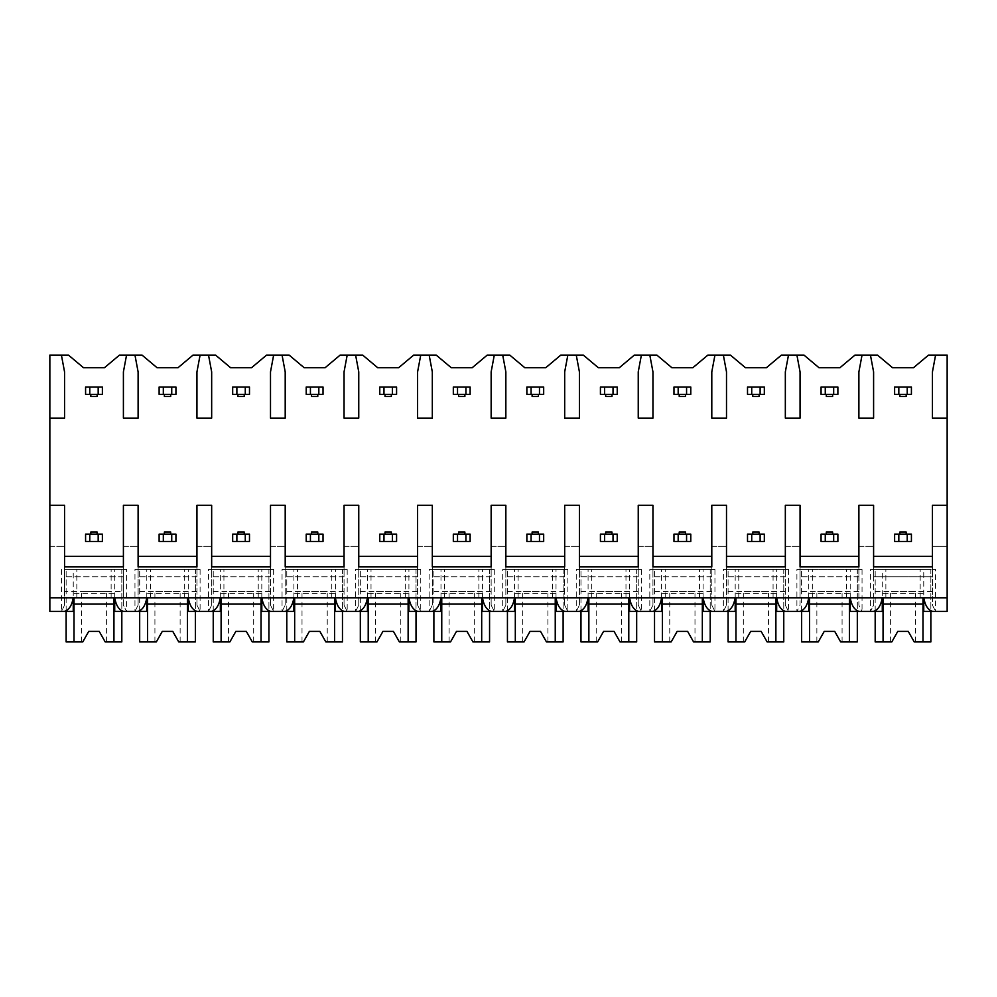 <?xml version="1.0" encoding="UTF-8"?>
<svg xmlns="http://www.w3.org/2000/svg" width="997" height="997" viewBox="0 0 997 997"><rect width="100%" height="100%" fill="white"/><g stroke="black" fill="none" stroke-linecap="round" stroke-linejoin="round"><path stroke-width="0.75" stroke-dasharray="4.99 3.74" d="M64.219 611.448L61.403 611.448L64.556 605.142L61.403 611.448L49.85 611.448L49.85 355.082L68.444 355.082L83.474 367.694L104.486 367.694L119.515 355.082L141.998 355.082L157.028 367.694L178.039 367.694L193.057 355.082L215.551 355.082L230.569 367.694L251.58 367.694L266.61 355.082L289.093 355.082L304.122 367.694L325.134 367.694L340.164 355.082L362.646 355.082L377.664 367.694L398.688 367.694L413.705 355.082L436.188 355.082L451.217 367.694L472.229 367.694L487.259 355.082L509.741 355.082L524.771 367.694L545.783 367.694L560.812 355.082L583.295 355.082L598.312 367.694L619.336 367.694L634.354 355.082L656.836 355.082L671.866 367.694L692.878 367.694L707.907 355.082L730.39 355.082L745.42 367.694L766.431 367.694L781.449 355.082L803.943 355.082L818.961 367.694L839.973 367.694L855.002 355.082L877.485 355.082L892.514 367.694L913.526 367.694L928.556 355.082L947.15 355.082L947.15 546.306L932.444 546.306L932.444 576.777L873.596 576.777L873.596 546.306L873.596 576.777L932.444 576.777L932.444 546.306L947.15 546.306L947.15 611.448L935.597 611.448L932.444 605.142L932.444 597.789L873.596 597.789L873.596 569.424L935.597 569.424L870.443 569.424L882.283 569.424L873.596 569.424L873.596 605.142L870.443 611.448L873.596 605.142L873.596 597.789L800.055 597.789L800.055 569.424L862.044 569.424L796.902 569.424L808.729 569.424L800.055 569.424L800.055 605.142L796.902 611.448L808.729 611.448M932.444 566.907L932.444 505.329L947.15 505.329M858.891 566.907L858.891 505.329L873.596 505.329L873.596 566.907M785.337 566.907L785.337 505.329L800.055 505.329L800.055 566.907M711.796 566.907L711.796 505.329L726.501 505.329L726.501 566.907M638.242 566.907L638.242 505.329L652.948 505.329L652.948 566.907M564.688 566.907L564.688 505.329L579.407 505.329L579.407 566.907M491.147 566.907L491.147 505.329L505.853 505.329L505.853 566.907M417.593 566.907L417.593 505.329L432.312 505.329L432.312 566.907M344.052 566.907L344.052 505.329L358.758 505.329L358.758 566.907M270.499 566.907L270.499 505.329L285.204 505.329L285.204 566.907M196.945 566.907L196.945 505.329L211.663 505.329L211.663 566.907M123.404 566.907L123.404 505.329L138.109 505.329L138.109 566.907M49.85 505.329L64.556 505.329L64.556 566.907M947.15 418.117L932.444 418.117L932.444 371.893L935.597 355.082M134.956 355.082L138.109 371.893L138.109 418.117L123.404 418.117L123.404 371.893L126.557 355.082M208.51 355.082L211.663 371.893L211.663 418.117L196.945 418.117L196.945 371.893L200.098 355.082M282.051 355.082L285.204 371.893L285.204 418.117L270.499 418.117L270.499 371.893L273.652 355.082M355.605 355.082L358.758 371.893L358.758 418.117L344.052 418.117L344.052 371.893L347.193 355.082M429.159 355.082L432.312 371.893L432.312 418.117L417.593 418.117L417.593 371.893L420.746 355.082M502.7 355.082L505.853 371.893L505.853 418.117L491.147 418.117L491.147 371.893L494.3 355.082M576.254 355.082L579.407 371.893L579.407 418.117L564.688 418.117L564.688 371.893L567.841 355.082M649.807 355.082L652.948 371.893L652.948 418.117L638.242 418.117L638.242 371.893L641.395 355.082M723.348 355.082L726.501 371.893L726.501 418.117L711.796 418.117L711.796 371.893L714.949 355.082M796.902 355.082L800.055 371.893L800.055 418.117L785.337 418.117L785.337 371.893L788.49 355.082M870.443 355.082L873.596 371.893L873.596 418.117L858.891 418.117L858.891 371.893L862.044 355.082M49.85 418.117L64.556 418.117L64.556 371.893L61.403 355.082M911.42 541.471L911.42 534.118L894.621 534.118L894.621 541.471L911.42 541.471M911.42 394.376L911.42 387.023L894.621 387.023L894.621 394.376L911.42 394.376M837.879 541.471L837.879 534.118L821.067 534.118L821.067 541.471L837.879 541.471M837.879 394.376L837.879 387.023L821.067 387.023L821.067 394.376L837.879 394.376M764.325 541.471L764.325 534.118L747.513 534.118L747.513 541.471L764.325 541.471M764.325 394.376L764.325 387.023L747.513 387.023L747.513 394.376L764.325 394.376M690.784 541.471L690.784 534.118L673.972 534.118L673.972 541.471L690.784 541.471M690.784 394.376L690.784 387.023L673.972 387.023L673.972 394.376L690.784 394.376M617.23 541.471L617.23 534.118L600.418 534.118L600.418 541.471L617.23 541.471M617.23 394.376L617.23 387.023L600.418 387.023L600.418 394.376L617.23 394.376M543.677 541.471L543.677 534.118L526.865 534.118L526.865 541.471L543.677 541.471M543.677 394.376L543.677 387.023L526.865 387.023L526.865 394.376L543.677 394.376M470.135 541.471L470.135 534.118L453.323 534.118L453.323 541.471L470.135 541.471M470.135 394.376L470.135 387.023L453.323 387.023L453.323 394.376L470.135 394.376M396.582 541.471L396.582 534.118L379.77 534.118L379.77 541.471L396.582 541.471M396.582 394.376L396.582 387.023L379.77 387.023L379.77 394.376L396.582 394.376M323.028 541.471L323.028 534.118L306.216 534.118L306.216 541.471L323.028 541.471M323.028 394.376L323.028 387.023L306.216 387.023L306.216 394.376L323.028 394.376M249.487 541.471L249.487 534.118L232.675 534.118L232.675 541.471L249.487 541.471M249.487 394.376L249.487 387.023L232.675 387.023L232.675 394.376L249.487 394.376M175.933 541.471L175.933 534.118L159.121 534.118L159.121 541.471L175.933 541.471M175.933 394.376L175.933 387.023L159.121 387.023L159.121 394.376L175.933 394.376M102.379 541.471L102.379 534.118L85.58 534.118L85.58 541.471L102.379 541.471M102.379 394.376L102.379 387.023L85.58 387.023L85.58 394.376L102.379 394.376M49.85 546.306L64.556 546.306L64.556 576.777L64.556 546.306L49.85 546.306M123.404 576.777L64.556 576.777L123.404 576.777L123.404 546.306L138.109 546.306L138.109 576.777L138.109 546.306L123.404 546.306L123.404 576.777M196.945 576.777L138.109 576.777L196.945 576.777L196.945 546.306L211.663 546.306L211.663 576.777L211.663 546.306L196.945 546.306L196.945 576.777M270.499 576.777L211.663 576.777L270.499 576.777L270.499 546.306L285.204 546.306L285.204 576.777L285.204 546.306L270.499 546.306L270.499 576.777M344.052 576.777L285.204 576.777L344.052 576.777L344.052 546.306L358.758 546.306L358.758 576.777L358.758 546.306L344.052 546.306L344.052 576.777M417.593 576.777L358.758 576.777L417.593 576.777L417.593 546.306L432.312 546.306L432.312 576.777L432.312 546.306L417.593 546.306L417.593 576.777M491.147 576.777L432.312 576.777L491.147 576.777L491.147 546.306L505.853 546.306L505.853 576.777L505.853 546.306L491.147 546.306L491.147 576.777M564.688 576.777L505.853 576.777L564.688 576.777L564.688 546.306L579.407 546.306L579.407 576.777L579.407 546.306L564.688 546.306L564.688 576.777M638.242 576.777L579.407 576.777L638.242 576.777L638.242 546.306L652.948 546.306L652.948 576.777L652.948 546.306L638.242 546.306L638.242 576.777M711.796 576.777L652.948 576.777L711.796 576.777L711.796 546.306L726.501 546.306L726.501 576.777L726.501 546.306L711.796 546.306L711.796 576.777M785.337 576.777L726.501 576.777L785.337 576.777L785.337 546.306L800.055 546.306L800.055 576.777L800.055 546.306L785.337 546.306L785.337 576.777M858.891 576.777L800.055 576.777L858.891 576.777L858.891 546.306L873.596 546.306L858.891 546.306L858.891 576.777M64.556 591.483L64.556 569.424L64.556 605.142L64.556 591.483L123.404 591.483L123.404 597.789L49.85 597.789L947.15 597.789L932.444 597.789L932.444 569.424L932.444 605.142L935.597 611.448L932.781 611.448M114.717 611.448L126.557 611.448L123.404 605.142L123.404 597.789L138.109 597.789L138.109 569.424L200.098 569.424L134.956 569.424L146.783 569.424L138.109 569.424L138.109 605.142L134.956 611.448L146.783 611.448M188.271 611.448L200.098 611.448L196.945 605.142L196.945 597.789L138.109 597.789L138.109 605.142L134.956 611.448L123.74 611.448M200.098 569.424L200.098 611.448L196.945 605.142L196.945 569.424L196.945 597.789L211.663 597.789L211.663 569.424L273.652 569.424L208.51 569.424L220.337 569.424L211.663 569.424L211.663 605.142L208.51 611.448L220.337 611.448M261.812 611.448L273.652 611.448L270.499 605.142L270.499 597.789L211.663 597.789L211.663 605.142L208.51 611.448L197.294 611.448M273.652 569.424L273.652 611.448L270.499 605.142L270.499 569.424L270.499 597.789L285.204 597.789L285.204 569.424L347.193 569.424L282.051 569.424L293.891 569.424L285.204 569.424L285.204 605.142L282.051 611.448L293.891 611.448M335.366 611.448L347.193 611.448L344.052 605.142L344.052 597.789L285.204 597.789L285.204 605.142L282.051 611.448L270.835 611.448M347.193 569.424L347.193 611.448L344.052 605.142L344.052 569.424L344.052 597.789L358.758 597.789L358.758 569.424L420.746 569.424L355.605 569.424L367.432 569.424L358.758 569.424L358.758 605.142L355.605 611.448L367.432 611.448M408.92 611.448L420.746 611.448L417.593 605.142L417.593 597.789L358.758 597.789L358.758 605.142L355.605 611.448L344.389 611.448M420.746 569.424L420.746 611.448L417.593 605.142L417.593 569.424L417.593 597.789L432.312 597.789L432.312 569.424L494.3 569.424L429.159 569.424L440.986 569.424L432.312 569.424L432.312 605.142L429.159 611.448L440.986 611.448M482.461 611.448L494.3 611.448L491.147 605.142L491.147 597.789L432.312 597.789L432.312 605.142L429.159 611.448L417.942 611.448M494.3 569.424L494.3 611.448L491.147 605.142L491.147 569.424L491.147 597.789L505.853 597.789L505.853 569.424L567.841 569.424L502.7 569.424L514.539 569.424L505.853 569.424L505.853 605.142L502.7 611.448L514.539 611.448M556.014 611.448L567.841 611.448L564.688 605.142L564.688 597.789L505.853 597.789L505.853 605.142L502.7 611.448L491.484 611.448M567.841 569.424L567.841 611.448L564.688 605.142L564.688 569.424L564.688 597.789L579.407 597.789L579.407 569.424L641.395 569.424L576.254 569.424L588.08 569.424L579.407 569.424L579.407 605.142L576.254 611.448L588.08 611.448M629.568 611.448L641.395 611.448L638.242 605.142L638.242 597.789L579.407 597.789L579.407 605.142L576.254 611.448L565.037 611.448M641.395 569.424L641.395 611.448L638.242 605.142L638.242 569.424L638.242 597.789L652.948 597.789L652.948 569.424L714.949 569.424L649.807 569.424L661.634 569.424L652.948 569.424L652.948 605.142L649.807 611.448L661.634 611.448M703.109 611.448L714.949 611.448L711.796 605.142L711.796 597.789L652.948 597.789L652.948 605.142L649.807 611.448L638.591 611.448M714.949 569.424L714.949 611.448L711.796 605.142L711.796 569.424L711.796 597.789L726.501 597.789L726.501 569.424L788.49 569.424L723.348 569.424L735.188 569.424L726.501 569.424L726.501 605.142L723.348 611.448L735.188 611.448M776.663 611.448L788.49 611.448L785.337 605.142L785.337 597.789L726.501 597.789L726.501 605.142L723.348 611.448L712.132 611.448M788.49 569.424L788.49 611.448L785.337 605.142L785.337 569.424L785.337 597.789L800.055 597.789L800.055 605.142L796.902 611.448L785.686 611.448M64.556 569.424L126.557 569.424L64.556 569.424M123.404 591.483L123.404 569.424L123.404 605.142L126.557 611.448L126.557 569.424M850.217 611.448L862.044 611.448L858.891 605.142L858.891 569.424L858.891 605.142L862.044 611.448L882.283 611.448M932.444 591.483L873.596 591.483M923.758 611.448L935.597 611.448L935.597 569.424M862.044 569.424L862.044 611.448L859.24 611.448M873.26 611.448L870.443 611.448L870.443 569.424M799.706 611.448L796.902 611.448L796.902 569.424M726.165 611.448L723.348 611.448L723.348 569.424M652.611 611.448L649.807 611.448L649.807 569.424M579.058 611.448L576.254 611.448L576.254 569.424M505.516 611.448L502.7 611.448L502.7 569.424M431.963 611.448L429.159 611.448L429.159 569.424M358.409 611.448L355.605 611.448L355.605 569.424M284.868 611.448L282.051 611.448L282.051 569.424M211.314 611.448L208.51 611.448L208.51 569.424M137.76 611.448L134.956 611.448L134.956 569.424M61.403 569.424L61.403 611.448L73.242 611.448M947.15 597.789L923.758 597.789L923.758 569.424M875.179 611.448L875.179 569.424L875.179 641.918L891.817 641.918L890.408 641.918L891.817 641.918L897.761 631.413L908.279 631.413L914.224 641.918L908.279 631.413L914.224 641.918L930.862 641.918L930.862 569.424L875.179 569.424L930.862 569.424L930.862 611.448M923.758 597.789L882.283 597.789L882.283 569.424M885.872 597.789L885.872 569.424M882.283 597.789L73.242 597.789L73.242 569.424M49.85 597.789L73.242 597.789M114.717 597.789L114.717 569.424M111.128 597.789L111.128 569.424M920.169 597.789L920.169 569.424M850.217 597.789L850.217 569.424M846.627 597.789L846.627 569.424M858.891 591.483L800.055 591.483M808.729 597.789L808.729 569.424M812.318 597.789L812.318 569.424M801.625 611.448L801.625 569.424L801.625 641.918L818.275 641.918L816.867 641.918L818.275 641.918L824.22 631.413L834.726 631.413L840.67 641.918L834.726 631.413L840.67 641.918L857.32 641.918L857.32 569.424L801.625 569.424L857.32 569.424L857.32 611.448M849.432 641.918L849.432 597.789M809.514 641.918L809.514 597.789M824.22 631.413L818.275 641.918L824.22 631.413L834.726 631.413M849.432 593.589L809.514 593.589M842.079 641.918L842.079 591.483L816.867 591.483L842.079 591.483M816.867 641.918L816.867 591.483M776.663 597.789L776.663 569.424M773.074 597.789L773.074 569.424M785.337 591.483L726.501 591.483M735.188 597.789L735.188 569.424M738.765 597.789L738.765 569.424M728.084 611.448L728.084 569.424L728.084 641.918L744.722 641.918L743.313 641.918L744.722 641.918L750.666 631.413L761.172 631.413L767.117 641.918L761.172 631.413L767.117 641.918L783.767 641.918L783.767 569.424L728.084 569.424L783.767 569.424L783.767 611.448M775.89 641.918L775.89 597.789M735.96 641.918L735.96 597.789M750.666 631.413L744.722 641.918L750.666 631.413L761.172 631.413M775.89 593.589L735.96 593.589M768.525 641.918L768.525 591.483L743.313 591.483L768.525 591.483M743.313 641.918L743.313 591.483M703.109 597.789L703.109 569.424M699.52 597.789L699.52 569.424M711.796 591.483L652.948 591.483M661.634 597.789L661.634 569.424M665.223 597.789L665.223 569.424M654.531 611.448L654.531 569.424L654.531 641.918L671.18 641.918L669.76 641.918L671.18 641.918L677.125 631.413L687.631 631.413L693.576 641.918L687.631 631.413L693.576 641.918L710.213 641.918L710.213 569.424L654.531 569.424L710.213 569.424L710.213 611.448M702.337 641.918L702.337 597.789M662.407 641.918L662.407 597.789M677.125 631.413L671.18 641.918L677.125 631.413L687.631 631.413M702.337 593.589L662.407 593.589M694.984 641.918L694.984 591.483L669.76 591.483L694.984 591.483M669.76 641.918L669.76 591.483M629.568 597.789L629.568 569.424M625.979 597.789L625.979 569.424M638.242 591.483L579.407 591.483M588.08 597.789L588.08 569.424M591.67 597.789L591.67 569.424M580.977 611.448L580.977 569.424L580.977 641.918L597.627 641.918L596.218 641.918L597.627 641.918L603.571 631.413L614.077 631.413L620.022 641.918L614.077 631.413L620.022 641.918L636.672 641.918L636.672 569.424L580.977 569.424L636.672 569.424L636.672 611.448M628.783 641.918L628.783 597.789M588.866 641.918L588.866 597.789M603.571 631.413L597.627 641.918L603.571 631.413L614.077 631.413M628.783 593.589L588.866 593.589M621.43 641.918L621.43 591.483L596.218 591.483L621.43 591.483M596.218 641.918L596.218 591.483M556.014 597.789L556.014 569.424M552.425 597.789L552.425 569.424M564.688 591.483L505.853 591.483M514.539 597.789L514.539 569.424M518.128 597.789L518.128 569.424M507.436 611.448L507.436 569.424L507.436 641.918L524.073 641.918L522.665 641.918L524.073 641.918L530.018 631.413L540.524 631.413L546.468 641.918L540.524 631.413L546.468 641.918L563.118 641.918L563.118 569.424L507.436 569.424L563.118 569.424L563.118 611.448M555.242 641.918L555.242 597.789M515.312 641.918L515.312 597.789M530.018 631.413L524.073 641.918L530.018 631.413L540.524 631.413M555.242 593.589L515.312 593.589M547.889 641.918L547.889 591.483L522.665 591.483L547.889 591.483M522.665 641.918L522.665 591.483M482.461 597.789L482.461 569.424M478.872 597.789L478.872 569.424M491.147 591.483L432.312 591.483M440.986 597.789L440.986 569.424M444.575 597.789L444.575 569.424M433.882 611.448L433.882 569.424L433.882 641.918L450.532 641.918L449.111 641.918L450.532 641.918L456.476 631.413L466.982 631.413L472.927 641.918L466.982 631.413L472.927 641.918L489.564 641.918L489.564 569.424L433.882 569.424L489.564 569.424L489.564 611.448M481.688 641.918L481.688 597.789M441.758 641.918L441.758 597.789M456.476 631.413L450.532 641.918L456.476 631.413L466.982 631.413M481.688 593.589L441.758 593.589M474.335 641.918L474.335 591.483L449.111 591.483L474.335 591.483M449.111 641.918L449.111 591.483M408.92 597.789L408.92 569.424M405.33 597.789L405.33 569.424M417.593 591.483L358.758 591.483M367.432 597.789L367.432 569.424M371.021 597.789L371.021 569.424M360.328 611.448L360.328 569.424L360.328 641.918L376.978 641.918L375.57 641.918L376.978 641.918L382.923 631.413L393.429 631.413L399.373 641.918L393.429 631.413L399.373 641.918L416.023 641.918L416.023 569.424L360.328 569.424L416.023 569.424L416.023 611.448M408.134 641.918L408.134 597.789M368.217 641.918L368.217 597.789M382.923 631.413L376.978 641.918L382.923 631.413L393.429 631.413M408.134 593.589L368.217 593.589M400.782 641.918L400.782 591.483L375.57 591.483L400.782 591.483M375.57 641.918L375.57 591.483M335.366 597.789L335.366 569.424M331.777 597.789L331.777 569.424M344.052 591.483L285.204 591.483M293.891 597.789L293.891 569.424M297.48 597.789L297.48 569.424M286.787 611.448L286.787 569.424L286.787 641.918L303.424 641.918L302.016 641.918L303.424 641.918L309.369 631.413L319.875 631.413L325.82 641.918L319.875 631.413L325.82 641.918L342.47 641.918L342.47 569.424L286.787 569.424L342.47 569.424L342.47 611.448M334.593 641.918L334.593 597.789M294.663 641.918L294.663 597.789M309.369 631.413L303.424 641.918L309.369 631.413L319.875 631.413M334.593 593.589L294.663 593.589M327.24 641.918L327.24 591.483L302.016 591.483L327.24 591.483M302.016 641.918L302.016 591.483M261.812 597.789L261.812 569.424M258.235 597.789L258.235 569.424M270.499 591.483L211.663 591.483M220.337 597.789L220.337 569.424M223.926 597.789L223.926 569.424M213.233 611.448L213.233 569.424L213.233 641.918L229.883 641.918L228.475 641.918L229.883 641.918L235.828 631.413L246.334 631.413L252.278 641.918L246.334 631.413L252.278 641.918L268.916 641.918L268.916 569.424L213.233 569.424L268.916 569.424L268.916 611.448M261.04 641.918L261.04 597.789M221.11 641.918L221.11 597.789M235.828 631.413L229.883 641.918L235.828 631.413L246.334 631.413M261.04 593.589L221.11 593.589M253.687 641.918L253.687 591.483L228.475 591.483L253.687 591.483M228.475 641.918L228.475 591.483M188.271 597.789L188.271 569.424M184.682 597.789L184.682 569.424M196.945 591.483L138.109 591.483M146.783 597.789L146.783 569.424M150.373 597.789L150.373 569.424M139.68 611.448L139.68 569.424L139.68 641.918L156.33 641.918L154.921 641.918L156.33 641.918L162.274 631.413L172.78 631.413L178.725 641.918L172.78 631.413L178.725 641.918L195.375 641.918L195.375 569.424L139.68 569.424L195.375 569.424L195.375 611.448M187.486 641.918L187.486 597.789M147.568 641.918L147.568 597.789M162.274 631.413L156.33 641.918L162.274 631.413L172.78 631.413M187.486 593.589L147.568 593.589M180.133 641.918L180.133 591.483L154.921 591.483L180.133 591.483M154.921 641.918L154.921 591.483M76.831 597.789L76.831 569.424M66.138 611.448L66.138 569.424L66.138 641.918L82.776 641.918L81.368 641.918L82.776 641.918L88.721 631.413L99.239 631.413L105.184 641.918L99.239 631.413L105.184 641.918L121.821 641.918L121.821 569.424L66.138 569.424L121.821 569.424L121.821 611.448M113.945 641.918L113.945 597.789M74.015 641.918L74.015 597.789M88.721 631.413L82.776 641.918L88.721 631.413L99.239 631.413M113.945 593.589L74.015 593.589M106.592 641.918L106.592 591.483L81.368 591.483L106.592 591.483M81.368 641.918L81.368 591.483M922.985 641.918L922.985 597.789M883.055 641.918L883.055 597.789M897.761 631.413L891.817 641.918L897.761 631.413L908.279 631.413M922.985 593.589L883.055 593.589M915.632 641.918L915.632 591.483L890.408 591.483L915.632 591.483M890.408 641.918L890.408 591.483M899.867 534.118L906.173 534.118L899.867 534.118L899.867 532.012L906.173 532.012L906.173 534.118M906.173 394.376L899.867 394.376L906.173 394.376L906.173 396.482L899.867 396.482L899.867 394.376M826.314 534.118L832.62 534.118L826.314 534.118L826.314 532.012L832.62 532.012L832.62 534.118M832.62 394.376L826.314 394.376L832.62 394.376L832.62 396.482L826.314 396.482L826.314 394.376M752.772 534.118L759.078 534.118L752.772 534.118L752.772 532.012L759.078 532.012L759.078 534.118M759.078 394.376L752.772 394.376L759.078 394.376L759.078 396.482L752.772 396.482L752.772 394.376M679.219 534.118L685.525 534.118L679.219 534.118L679.219 532.012L685.525 532.012L685.525 534.118M685.525 394.376L679.219 394.376L685.525 394.376L685.525 396.482L679.219 396.482L679.219 394.376M605.678 534.118L611.971 534.118L605.678 534.118L605.678 532.012L611.971 532.012L611.971 534.118M611.971 394.376L605.678 394.376L611.971 394.376L611.971 396.482L605.678 396.482L605.678 394.376M532.124 534.118L538.43 534.118L532.124 534.118L532.124 532.012L538.43 532.012L538.43 534.118M538.43 394.376L532.124 394.376L538.43 394.376L538.43 396.482L532.124 396.482L532.124 394.376M458.57 534.118L464.876 534.118L458.57 534.118L458.57 532.012L464.876 532.012L464.876 534.118M464.876 394.376L458.57 394.376L464.876 394.376L464.876 396.482L458.57 396.482L458.57 394.376M385.029 534.118L391.323 534.118L385.029 534.118L385.029 532.012L391.323 532.012L391.323 534.118M391.323 394.376L385.029 394.376L391.323 394.376L391.323 396.482L385.029 396.482L385.029 394.376M311.475 534.118L317.781 534.118L311.475 534.118L311.475 532.012L317.781 532.012L317.781 534.118M317.781 394.376L311.475 394.376L317.781 394.376L317.781 396.482L311.475 396.482L311.475 394.376M237.922 534.118L244.228 534.118L237.922 534.118L237.922 532.012L244.228 532.012L244.228 534.118M244.228 394.376L237.922 394.376L244.228 394.376L244.228 396.482L237.922 396.482L237.922 394.376M164.38 534.118L170.686 534.118L164.38 534.118L164.38 532.012L170.686 532.012L170.686 534.118M170.686 394.376L164.38 394.376L170.686 394.376L170.686 396.482L164.38 396.482L164.38 394.376M90.827 534.118L97.133 534.118L90.827 534.118L90.827 532.012L97.133 532.012L97.133 534.118M97.133 394.376L90.827 394.376L97.133 394.376L97.133 396.482L90.827 396.482L90.827 394.376"/><path stroke-width="1.5" d="M49.85 418.117L64.556 418.117L64.556 371.893L61.403 355.082L49.85 355.082L49.85 611.448L64.219 611.448C68.88 610.164 71.884 605.603 73.242 597.789L73.242 611.448L61.403 611.448M49.85 505.329L64.556 505.329L64.556 566.907L123.404 566.907L123.404 505.329L138.109 505.329L138.109 566.907L196.945 566.907L196.945 505.329L211.663 505.329L211.663 566.907L270.499 566.907L270.499 505.329L285.204 505.329L285.204 566.907L344.052 566.907L344.052 505.329L358.758 505.329L358.758 566.907L417.593 566.907L417.593 505.329L432.312 505.329L432.312 566.907L491.147 566.907L491.147 505.329L505.853 505.329L505.853 566.907L564.688 566.907L564.688 505.329L579.407 505.329L579.407 566.907L638.242 566.907L638.242 505.329L652.948 505.329L652.948 566.907L711.796 566.907L711.796 505.329L726.501 505.329L726.501 566.907L785.337 566.907L785.337 505.329L800.055 505.329L800.055 566.907L858.891 566.907L858.891 505.329L873.596 505.329L873.596 566.907L932.444 566.907L932.444 505.329L947.15 505.329L947.15 611.448L932.781 611.448C928.12 610.152 925.104 605.603 923.758 597.789L923.758 611.448L935.597 611.448M61.403 355.082L68.444 355.082L83.474 367.694L104.486 367.694L119.515 355.082L141.998 355.082L157.028 367.694L178.039 367.694L193.057 355.082L215.551 355.082L230.569 367.694L251.58 367.694L266.61 355.082L289.093 355.082L304.122 367.694L325.134 367.694L340.164 355.082L362.646 355.082L377.664 367.694L398.688 367.694L413.705 355.082L436.188 355.082L451.217 367.694L472.229 367.694L487.259 355.082L509.741 355.082L524.771 367.694L545.783 367.694L560.812 355.082L583.295 355.082L598.312 367.694L619.336 367.694L634.354 355.082L656.836 355.082L671.866 367.694L692.878 367.694L707.907 355.082L730.39 355.082L745.42 367.694L766.431 367.694L781.449 355.082L803.943 355.082L818.961 367.694L839.973 367.694L855.002 355.082L877.485 355.082L892.514 367.694L913.526 367.694L928.556 355.082L935.597 355.082L932.444 371.893L932.444 418.117L947.15 418.117L947.15 505.329M49.85 597.789L947.15 597.789M123.404 556.388L64.556 556.388M932.444 556.388L873.596 556.388M858.891 556.388L800.055 556.388M785.337 556.388L726.501 556.388M711.796 556.388L652.948 556.388M638.242 556.388L579.407 556.388M564.688 556.388L505.853 556.388M491.147 556.388L432.312 556.388M417.593 556.388L358.758 556.388M344.052 556.388L285.204 556.388M270.499 556.388L211.663 556.388M196.945 556.388L138.109 556.388M935.597 355.082L947.15 355.082L947.15 418.117M862.044 355.082L858.891 371.893L858.891 418.117L873.596 418.117L873.596 371.893L870.443 355.082M788.49 355.082L785.337 371.893L785.337 418.117L800.055 418.117L800.055 371.893L796.902 355.082M714.949 355.082L711.796 371.893L711.796 418.117L726.501 418.117L726.501 371.893L723.348 355.082M641.395 355.082L638.242 371.893L638.242 418.117L652.948 418.117L652.948 371.893L649.807 355.082M567.841 355.082L564.688 371.893L564.688 418.117L579.407 418.117L579.407 371.893L576.254 355.082M494.3 355.082L491.147 371.893L491.147 418.117L505.853 418.117L505.853 371.893L502.7 355.082M420.746 355.082L417.593 371.893L417.593 418.117L432.312 418.117L432.312 371.893L429.159 355.082M347.193 355.082L344.052 371.893L344.052 418.117L358.758 418.117L358.758 371.893L355.605 355.082M273.652 355.082L270.499 371.893L270.499 418.117L285.204 418.117L285.204 371.893L282.051 355.082M200.098 355.082L196.945 371.893L196.945 418.117L211.663 418.117L211.663 371.893L208.51 355.082M126.557 355.082L123.404 371.893L123.404 418.117L138.109 418.117L138.109 371.893L134.956 355.082M870.443 611.448L882.283 611.448L882.283 597.789C880.924 605.603 877.921 610.164 873.26 611.448L859.24 611.448C854.566 610.152 851.563 605.603 850.217 597.789L850.217 611.448L862.044 611.448M796.902 611.448L808.729 611.448L808.729 597.789C807.383 605.603 804.38 610.164 799.706 611.448L785.686 611.448C781.012 610.152 778.009 605.603 776.663 597.789L776.663 611.448L788.49 611.448M723.348 611.448L735.188 611.448L735.188 597.789C733.829 605.603 730.826 610.164 726.165 611.448L712.132 611.448C707.471 610.152 704.468 605.603 703.109 597.789L703.109 611.448L714.949 611.448M649.807 611.448L661.634 611.448L661.634 597.789C660.288 605.603 657.272 610.164 652.611 611.448L638.591 611.448C633.918 610.152 630.914 605.603 629.568 597.789L629.568 611.448L641.395 611.448M576.254 611.448L588.08 611.448L588.08 597.789C586.735 605.603 583.731 610.164 579.058 611.448L565.037 611.448C560.376 610.152 557.36 605.603 556.014 597.789L556.014 611.448L567.841 611.448M502.7 611.448L514.539 611.448L514.539 597.789C513.181 605.603 510.177 610.164 505.516 611.448L491.484 611.448C486.823 610.152 483.819 605.603 482.461 597.789L482.461 611.448L494.3 611.448M429.159 611.448L440.986 611.448L440.986 597.789C439.64 605.603 436.624 610.164 431.963 611.448L417.942 611.448C413.269 610.152 410.266 605.603 408.92 597.789L408.92 611.448L420.746 611.448M355.605 611.448L367.432 611.448L367.432 597.789C366.086 605.603 363.082 610.164 358.409 611.448L344.389 611.448C339.728 610.152 336.712 605.603 335.366 597.789L335.366 611.448L347.193 611.448M282.051 611.448L293.891 611.448L293.891 597.789C292.532 605.603 289.529 610.164 284.868 611.448L270.835 611.448C266.174 610.152 263.171 605.603 261.812 597.789L261.812 611.448L273.652 611.448M208.51 611.448L220.337 611.448L220.337 597.789C218.991 605.603 215.975 610.164 211.314 611.448L197.294 611.448C192.62 610.152 189.617 605.603 188.271 597.789L188.271 611.448L200.098 611.448M134.956 611.448L146.783 611.448L146.783 597.789C145.437 605.603 142.434 610.164 137.76 611.448L123.74 611.448C119.079 610.152 116.063 605.603 114.717 597.789L114.717 611.448L126.557 611.448M849.432 597.789L849.432 641.918L857.32 641.918L857.32 611.448M809.514 597.789L809.514 641.918L801.625 641.918L801.625 611.448M809.514 641.918L818.275 641.918L824.22 631.413L834.726 631.413L840.67 641.918L849.432 641.918M849.432 604.095L809.514 604.095M824.22 631.413L834.726 631.413M775.89 597.789L775.89 641.918L783.767 641.918L783.767 611.448M735.96 597.789L735.96 641.918L728.084 641.918L728.084 611.448M735.96 641.918L744.722 641.918L750.666 631.413L761.172 631.413L767.117 641.918L775.89 641.918M775.89 604.095L735.96 604.095M750.666 631.413L761.172 631.413M702.337 597.789L702.337 641.918L710.213 641.918L710.213 611.448M662.407 597.789L662.407 641.918L654.531 641.918L654.531 611.448M662.407 641.918L671.18 641.918L677.125 631.413L687.631 631.413L693.576 641.918L702.337 641.918M702.337 604.095L662.407 604.095M677.125 631.413L687.631 631.413M628.783 597.789L628.783 641.918L636.672 641.918L636.672 611.448M588.866 597.789L588.866 641.918L580.977 641.918L580.977 611.448M588.866 641.918L597.627 641.918L603.571 631.413L614.077 631.413L620.022 641.918L628.783 641.918M628.783 604.095L588.866 604.095M603.571 631.413L614.077 631.413M555.242 597.789L555.242 641.918L563.118 641.918L563.118 611.448M515.312 597.789L515.312 641.918L507.436 641.918L507.436 611.448M515.312 641.918L524.073 641.918L530.018 631.413L540.524 631.413L546.468 641.918L555.242 641.918M555.242 604.095L515.312 604.095M530.018 631.413L540.524 631.413M481.688 597.789L481.688 641.918L489.564 641.918L489.564 611.448M441.758 597.789L441.758 641.918L433.882 641.918L433.882 611.448M441.758 641.918L450.532 641.918L456.476 631.413L466.982 631.413L472.927 641.918L481.688 641.918M481.688 604.095L441.758 604.095M456.476 631.413L466.982 631.413M408.134 597.789L408.134 641.918L416.023 641.918L416.023 611.448M368.217 597.789L368.217 641.918L360.328 641.918L360.328 611.448M368.217 641.918L376.978 641.918L382.923 631.413L393.429 631.413L399.373 641.918L408.134 641.918M408.134 604.095L368.217 604.095M382.923 631.413L393.429 631.413M334.593 597.789L334.593 641.918L342.47 641.918L342.47 611.448M294.663 597.789L294.663 641.918L286.787 641.918L286.787 611.448M294.663 641.918L303.424 641.918L309.369 631.413L319.875 631.413L325.82 641.918L334.593 641.918M334.593 604.095L294.663 604.095M309.369 631.413L319.875 631.413M261.04 597.789L261.04 641.918L268.916 641.918L268.916 611.448M221.11 597.789L221.11 641.918L213.233 641.918L213.233 611.448M221.11 641.918L229.883 641.918L235.828 631.413L246.334 631.413L252.278 641.918L261.04 641.918M261.04 604.095L221.11 604.095M235.828 631.413L246.334 631.413M187.486 597.789L187.486 641.918L195.375 641.918L195.375 611.448M147.568 597.789L147.568 641.918L139.68 641.918L139.68 611.448M147.568 641.918L156.33 641.918L162.274 631.413L172.78 631.413L178.725 641.918L187.486 641.918M187.486 604.095L147.568 604.095M162.274 631.413L172.78 631.413M113.945 597.789L113.945 641.918L121.821 641.918L121.821 611.448M74.015 597.789L74.015 641.918L66.138 641.918L66.138 611.448M74.015 641.918L82.776 641.918L88.721 631.413L99.239 631.413L105.184 641.918L113.945 641.918M113.945 604.095L74.015 604.095M88.721 631.413L99.239 631.413M922.985 597.789L922.985 641.918L930.862 641.918L930.862 611.448M883.055 597.789L883.055 641.918L875.179 641.918L875.179 611.448M883.055 641.918L891.817 641.918L897.761 631.413L908.279 631.413L914.224 641.918L922.985 641.918M922.985 604.095L883.055 604.095M897.761 631.413L908.279 631.413M907.22 541.471L911.42 541.471L911.42 534.118L898.82 534.118L898.82 541.471L907.22 541.471L907.22 534.118M898.82 541.471L894.621 541.471L894.621 534.118L898.82 534.118M907.22 394.376L907.22 387.023L898.82 387.023L898.82 394.376L911.42 394.376L911.42 387.023L907.22 387.023M898.82 394.376L894.621 394.376L894.621 387.023L898.82 387.023M906.173 394.376L906.173 396.482L899.867 396.482L899.867 394.376M899.867 534.118L899.867 532.012L906.173 532.012L906.173 534.118M833.679 541.471L837.879 541.471L837.879 534.118L825.267 534.118L825.267 541.471L833.679 541.471L833.679 534.118M825.267 541.471L821.067 541.471L821.067 534.118L825.267 534.118M833.679 394.376L833.679 387.023L825.267 387.023L825.267 394.376L837.879 394.376L837.879 387.023L833.679 387.023M825.267 394.376L821.067 394.376L821.067 387.023L825.267 387.023M832.62 394.376L832.62 396.482L826.314 396.482L826.314 394.376M826.314 534.118L826.314 532.012L832.62 532.012L832.62 534.118M760.125 541.471L764.325 541.471L764.325 534.118L751.726 534.118L751.726 541.471L760.125 541.471L760.125 534.118M751.726 541.471L747.513 541.471L747.513 534.118L751.726 534.118M760.125 394.376L760.125 387.023L751.726 387.023L751.726 394.376L764.325 394.376L764.325 387.023L760.125 387.023M751.726 394.376L747.513 394.376L747.513 387.023L751.726 387.023M759.078 394.376L759.078 396.482L752.772 396.482L752.772 394.376M752.772 534.118L752.772 532.012L759.078 532.012L759.078 534.118M686.572 541.471L690.784 541.471L690.784 534.118L678.172 534.118L678.172 541.471L686.572 541.471L686.572 534.118M678.172 541.471L673.972 541.471L673.972 534.118L678.172 534.118M686.572 394.376L686.572 387.023L678.172 387.023L678.172 394.376L690.784 394.376L690.784 387.023L686.572 387.023M678.172 394.376L673.972 394.376L673.972 387.023L678.172 387.023M685.525 394.376L685.525 396.482L679.219 396.482L679.219 394.376M679.219 534.118L679.219 532.012L685.525 532.012L685.525 534.118M613.03 541.471L617.23 541.471L617.23 534.118L604.618 534.118L604.618 541.471L613.03 541.471L613.03 534.118M604.618 541.471L600.418 541.471L600.418 534.118L604.618 534.118M613.03 394.376L613.03 387.023L604.618 387.023L604.618 394.376L617.23 394.376L617.23 387.023L613.03 387.023M604.618 394.376L600.418 394.376L600.418 387.023L604.618 387.023M611.971 394.376L611.971 396.482L605.678 396.482L605.678 394.376M605.678 534.118L605.678 532.012L611.971 532.012L611.971 534.118M539.477 541.471L543.677 541.471L543.677 534.118L531.077 534.118L531.077 541.471L539.477 541.471L539.477 534.118M531.077 541.471L526.865 541.471L526.865 534.118L531.077 534.118M539.477 394.376L539.477 387.023L531.077 387.023L531.077 394.376L543.677 394.376L543.677 387.023L539.477 387.023M531.077 394.376L526.865 394.376L526.865 387.023L531.077 387.023M538.43 394.376L538.43 396.482L532.124 396.482L532.124 394.376M532.124 534.118L532.124 532.012L538.43 532.012L538.43 534.118M465.923 541.471L470.135 541.471L470.135 534.118L457.523 534.118L457.523 541.471L465.923 541.471L465.923 534.118M457.523 541.471L453.323 541.471L453.323 534.118L457.523 534.118M465.923 394.376L465.923 387.023L457.523 387.023L457.523 394.376L470.135 394.376L470.135 387.023L465.923 387.023M457.523 394.376L453.323 394.376L453.323 387.023L457.523 387.023M464.876 394.376L464.876 396.482L458.57 396.482L458.57 394.376M458.57 534.118L458.57 532.012L464.876 532.012L464.876 534.118M392.382 541.471L396.582 541.471L396.582 534.118L383.97 534.118L383.97 541.471L392.382 541.471L392.382 534.118M383.97 541.471L379.77 541.471L379.77 534.118L383.97 534.118M392.382 394.376L392.382 387.023L383.97 387.023L383.97 394.376L396.582 394.376L396.582 387.023L392.382 387.023M383.97 394.376L379.77 394.376L379.77 387.023L383.97 387.023M391.323 394.376L391.323 396.482L385.029 396.482L385.029 394.376M385.029 534.118L385.029 532.012L391.323 532.012L391.323 534.118M318.828 541.471L323.028 541.471L323.028 534.118L310.428 534.118L310.428 541.471L318.828 541.471L318.828 534.118M310.428 541.471L306.216 541.471L306.216 534.118L310.428 534.118M318.828 394.376L318.828 387.023L310.428 387.023L310.428 394.376L323.028 394.376L323.028 387.023L318.828 387.023M310.428 394.376L306.216 394.376L306.216 387.023L310.428 387.023M317.781 394.376L317.781 396.482L311.475 396.482L311.475 394.376M311.475 534.118L311.475 532.012L317.781 532.012L317.781 534.118M245.274 541.471L249.487 541.471L249.487 534.118L236.875 534.118L236.875 541.471L245.274 541.471L245.274 534.118M236.875 541.471L232.675 541.471L232.675 534.118L236.875 534.118M245.274 394.376L245.274 387.023L236.875 387.023L236.875 394.376L249.487 394.376L249.487 387.023L245.274 387.023M236.875 394.376L232.675 394.376L232.675 387.023L236.875 387.023M244.228 394.376L244.228 396.482L237.922 396.482L237.922 394.376M237.922 534.118L237.922 532.012L244.228 532.012L244.228 534.118M171.733 541.471L175.933 541.471L175.933 534.118L163.321 534.118L163.321 541.471L171.733 541.471L171.733 534.118M163.321 541.471L159.121 541.471L159.121 534.118L163.321 534.118M171.733 394.376L171.733 387.023L163.321 387.023L163.321 394.376L175.933 394.376L175.933 387.023L171.733 387.023M163.321 394.376L159.121 394.376L159.121 387.023L163.321 387.023M170.686 394.376L170.686 396.482L164.38 396.482L164.38 394.376M164.38 534.118L164.38 532.012L170.686 532.012L170.686 534.118M98.18 541.471L102.379 541.471L102.379 534.118L89.78 534.118L89.78 541.471L98.18 541.471L98.18 534.118M89.78 541.471L85.58 541.471L85.58 534.118L89.78 534.118M98.18 394.376L98.18 387.023L89.78 387.023L89.78 394.376L102.379 394.376L102.379 387.023L98.18 387.023M89.78 394.376L85.58 394.376L85.58 387.023L89.78 387.023M97.133 394.376L97.133 396.482L90.827 396.482L90.827 394.376M90.827 534.118L90.827 532.012L97.133 532.012L97.133 534.118"/></g></svg>
